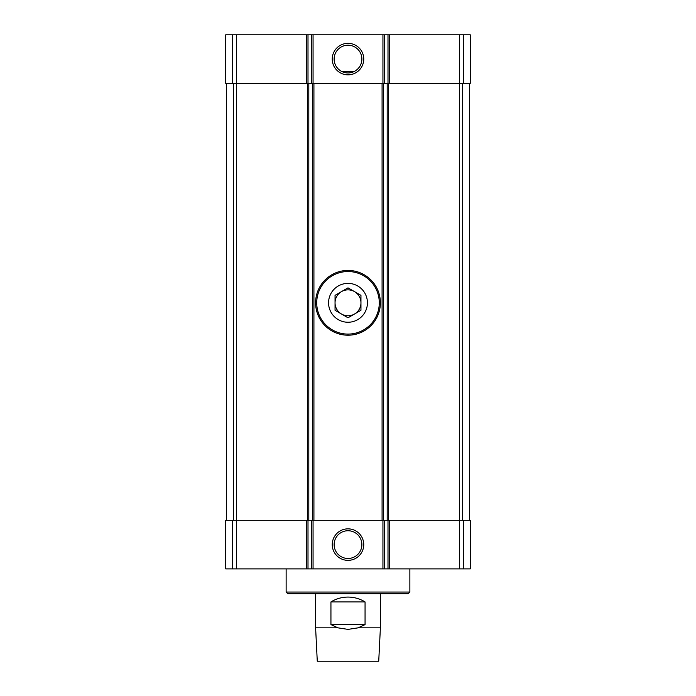 <?xml version="1.0" encoding="UTF-8"?>
<svg xmlns="http://www.w3.org/2000/svg" width="696" height="696" viewBox="0 0 696 696"><rect width="100%" height="100%" fill="white"/><g stroke="black" fill="none" stroke-linecap="round" stroke-linejoin="round"><path stroke-width="1.04" d="M463.318 568.893L463.318 520.312L470.27 520.312L470.27 568.893L389.299 568.893L389.299 520.312L459.438 520.312L459.438 83.381L389.299 83.381L389.299 34.8L470.27 34.8L470.27 83.381L459.438 83.381L459.438 34.8M306.701 568.893L306.701 520.312L225.73 520.312L225.73 568.893L389.299 568.893M341.597 71.401C345.868 73.463 350.131 73.463 354.403 71.401L341.597 71.401M389.299 83.381L388.003 83.381L388.003 34.8L389.299 34.8M388.003 83.381L307.997 83.381L307.997 34.8L388.003 34.8M332.244 59.09A15.756 15.756 0 0 0 355.874 72.732A15.756 15.756 0 0 0 355.874 45.449A15.756 15.756 0 0 0 332.244 59.09M307.997 83.381L306.701 83.381L306.701 34.8L307.997 34.8M306.701 83.381L225.73 83.381L225.73 34.8L306.701 34.8M463.318 520.312L459.438 520.312L459.438 568.893M388.003 568.893L388.003 520.312L389.299 520.312M388.003 520.312L307.997 520.312L307.997 568.893M332.244 544.603A15.756 15.756 0 0 0 355.874 558.244A15.756 15.756 0 0 0 355.874 530.961A15.756 15.756 0 0 0 332.244 544.603M306.701 520.312L307.997 520.312M226.539 520.312L226.539 83.381M308.806 520.312L308.806 83.381M387.194 520.312L387.194 83.381M469.461 520.312L469.461 83.381M334.132 544.603A13.868 13.868 0 0 0 354.934 556.617A13.868 13.868 0 0 0 354.934 532.588A13.868 13.868 0 0 0 334.132 544.603M334.132 59.09A13.868 13.868 0 0 0 354.934 71.105A13.868 13.868 0 0 0 354.934 47.076A13.868 13.868 0 0 0 334.132 59.09M409.866 592.052L286.134 592.052L287.752 593.671L408.248 593.671L409.866 592.052L409.866 568.893M286.134 592.052L286.134 568.893M380.39 627.836L378.728 661.2L317.272 661.2L315.61 627.836L337.891 627.836L348 629.384L358.109 627.836L380.39 627.836L380.39 593.671M358.109 627.836L365.061 624.599L365.061 601.927C359.823 598.725 354.134 597.107 348 597.072C341.866 597.107 336.177 598.725 330.939 601.927L330.939 624.599L337.891 627.836M365.061 624.599L330.939 624.599M365.061 601.927L330.939 601.927M328.564 302.821A19.436 19.436 0 0 1 357.718 285.986A19.436 19.436 0 0 1 357.718 319.647A19.436 19.436 0 0 1 328.564 302.821M348 317.776L335.046 310.294L335.046 295.339L348 287.857L360.954 295.339L360.954 310.294L348 317.776M315.61 302.821A32.39 32.39 0 0 1 364.191 274.772A32.39 32.39 0 0 1 364.191 330.87A32.39 32.39 0 0 1 315.61 302.821M335.046 302.821A12.954 12.954 0 0 1 354.481 291.598A12.954 12.954 0 0 1 348 315.775A12.954 12.954 0 0 1 335.046 302.821M463.318 83.381L463.318 34.8M384.462 83.381L384.462 34.8M382.939 83.381L382.939 34.8M313.061 83.381L313.061 34.8M311.538 83.381L311.538 34.8M236.562 568.893L236.562 34.8M232.681 83.381L232.681 34.8M384.462 568.893L384.462 520.312M382.939 568.893L382.939 520.312M313.061 568.893L313.061 520.312M311.538 568.893L311.538 520.312M232.681 568.893L232.681 520.312M233.404 520.312L233.404 83.381M307.51 520.312L307.51 83.381M312.408 520.312L312.408 83.381M313.922 520.312L313.922 83.381M382.078 520.312L382.078 83.381M383.592 520.312L383.592 83.381M388.49 520.312L388.49 83.381M462.596 520.312L462.596 83.381M316.724 302.821A31.277 31.277 0 0 1 363.643 275.729A31.277 31.277 0 0 1 363.643 329.904A31.277 31.277 0 0 1 316.724 302.821M315.61 627.836L315.61 593.671"/></g></svg>
